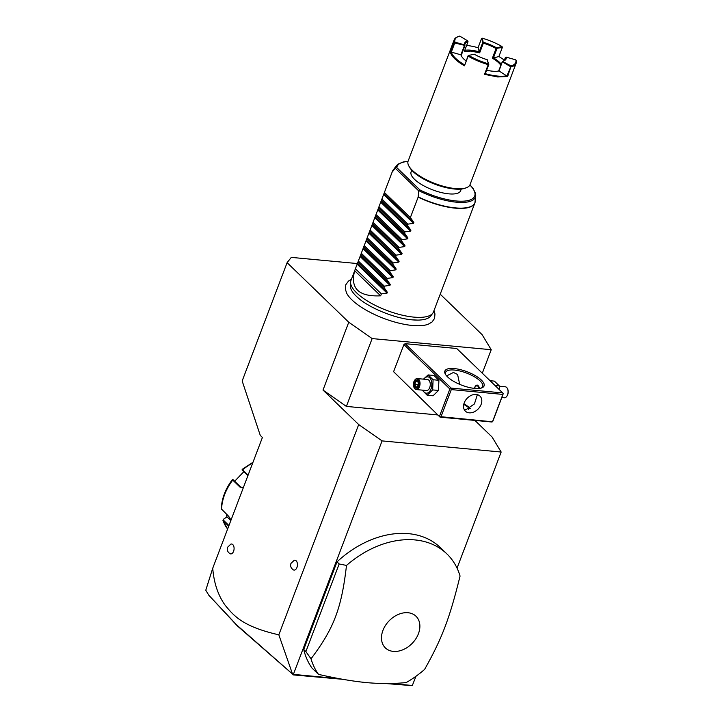 <?xml version="1.0" encoding="UTF-8"?>
<svg xmlns="http://www.w3.org/2000/svg" width="722" height="722" viewBox="0 0 722 722"><rect width="100%" height="100%" fill="white"/><g stroke="black" fill="none" stroke-linecap="round" stroke-linejoin="round"><path stroke-width="1.08" d="M212.737 568.214C213.883 582.871 217.999 595.181 225.065 605.135C233.576 615.46 242.222 626.525 278.827 634.818L292.527 674.05L236.78 625.062L208.793 595.208L205.779 590.226L212.737 568.214L262.411 437.46L260.272 435.393L242.168 380.972L287.112 262.664L348.762 322.238L372.137 338.582L491.222 349.719L482.152 334.701L440.221 294.197M474.905 420.421L492.079 437.018L501.158 452.026L457.053 568.133M415.98 676.261L412.262 685.656L385.584 683.535M339.439 678.689L293.376 674.384L382.073 440.898L501.158 452.026M412.47 685.512L390.683 683.481M446.909 553.927L440.42 547.655A88.319 64.646 134 0 0 337.003 561.878L303.727 649.475A88.319 64.646 134 0 0 312.021 668.103L318.51 674.375C336.795 678.536 352.832 681.288 366.641 682.615C380.368 683.86 393.553 683.842 406.197 682.57A88.319 64.646 134 0 0 424.59 669.429C442.017 638.483 449.598 618.528 460.058 576.048A88.319 64.646 134 0 0 446.909 553.927A88.319 64.646 134 0 0 414.988 539.93A88.319 64.646 134 0 0 346.497 565.434L339.169 563.963L305.884 651.569L311.02 658.816A88.319 64.646 134 0 0 318.51 674.375M278.827 634.818L358.699 424.554L382.073 440.898M292.527 674.05L293.376 674.384M358.699 424.554L323.005 390.06L348.762 322.238M296.932 567.501A4.964 2.924 95.3 0 1 293.312 569.866C290.876 568.124 290.1 565.967 290.966 563.413L294.206 560.299A4.964 2.924 95.3 0 1 297.031 562.203A4.964 2.924 95.3 0 1 296.932 567.501M233.576 551.319A4.964 2.924 95.3 0 1 229.966 553.684C227.529 551.933 226.744 549.785 227.62 547.222L230.859 544.108A4.964 2.924 95.3 0 1 233.675 546.012A4.964 2.924 95.3 0 1 233.576 551.319M323.005 390.06L346.38 406.405L437.794 414.951M346.38 406.405L372.137 338.582M357.552 263.575L291.291 257.384L287.112 262.664M351.406 279.315L348.491 281.075L345.784 284.748L345.333 289.125L346.677 293.213A46.668 16.074 20.8 0 0 412.361 325.478A46.668 16.074 20.8 0 0 428.272 324.205L431.991 322.048L434.554 318.474L434.969 313.935L433.967 310.677M468.56 409.374L469.083 408.02M482.305 373.211L491.222 349.719M451.133 388.102L502.702 392.921L456.737 348.5L405.159 343.681L403.905 344.565L393.598 371.695L440.086 417.163L491.664 421.982L492.918 421.097L503.234 393.707L502.873 394.411L451.304 389.591L451.133 388.102L405.159 343.681M474.751 388.418A20.974 7.229 -159.2 0 1 445.293 374.041A20.974 7.229 -159.2 0 1 454.201 368.563A20.974 7.229 -159.2 0 1 478.172 377.471A20.974 7.229 -159.2 0 1 481.773 387.894A20.974 7.229 -159.2 0 1 474.751 388.418M502.702 392.921L503.234 393.707M469.923 408.742A20.974 7.229 20.8 0 0 463.759 404.41M440.086 417.163L393.598 371.695M403.905 344.565L449.869 388.987L439.563 416.116M449.869 388.987L450.772 388.806M451.304 389.591L440.998 416.72L492.566 421.801M492.575 421.54L502.873 394.411M476.168 394.429A10.487 7.68 -46 0 1 479.959 396.089A10.487 7.68 -46 0 1 479.913 406.802A10.487 7.68 -46 0 1 469.174 412.831A10.487 7.68 -46 0 1 465.383 411.17A10.487 7.68 -46 0 1 465.437 400.457A10.487 7.68 -46 0 1 476.168 394.429M440.998 416.72L440.095 416.901M464.066 409.221L465.934 409.699L474.435 403.932L477.359 394.636M445.664 374.664A19.873 6.841 -159.2 0 1 445.537 372.408A19.873 6.841 -159.2 0 1 454.373 370.052A19.873 6.841 -159.2 0 1 474.336 376.74A19.873 6.841 -159.2 0 1 482.684 386.514A19.873 6.841 -159.2 0 1 481.087 388.12M446.62 375.9L453.452 372.471L457.595 374.474L459.679 384.348M470.266 408.535A19.873 6.841 20.8 0 0 463.912 403.797M473.84 388.319L477.152 385.052L479.282 388.445M477.287 385.07A4.639 2.726 -84.7 0 0 475.302 386.333A4.639 2.726 -84.7 0 0 475.257 386.405M479.237 387.642A4.413 2.599 -84.7 0 0 475.211 386.478A4.413 2.599 -84.7 0 0 474.643 387.588A4.413 2.599 -84.7 0 0 474.39 388.382M423.48 379.149L428.101 374.917L433.922 375.458L438.913 380.286L438.471 390.458L433.029 395.791L427.207 395.25L422.18 390.115M428.101 374.917L433.092 379.745L432.649 389.907L438.471 390.458M433.092 379.745L438.913 380.286M423.958 379.194A8.213 4.828 95.3 0 1 430.312 378.472A8.213 4.828 95.3 0 1 431.025 388.905A8.213 4.828 95.3 0 1 422.939 390.187M416.269 389.564L426.494 390.521A5.523 3.24 -84.7 0 0 429.707 387.633A5.523 3.24 -84.7 0 0 427.523 379.528L417.298 378.572A5.523 3.24 95.3 0 1 419.482 386.676A5.523 3.24 -84.7 0 1 416.269 389.564A5.523 3.24 -84.7 0 1 414.085 387.624A5.523 3.24 -84.7 0 1 413.995 387.416M432.649 389.907L427.207 395.25M414.663 380.259A5.523 3.24 95.3 0 1 414.789 380.07A5.523 3.24 95.3 0 1 417.298 378.572M413.905 387.227A4.964 2.924 -84.7 0 1 413.905 381.676A4.964 2.924 95.3 0 1 414.545 380.431A4.964 2.924 95.3 0 1 418.354 380.088A4.964 2.924 95.3 0 1 418.769 386.378A4.964 2.924 -84.7 0 1 413.905 387.227L414.085 387.624M415.33 380.702L414.022 384.14L415.033 387.461L417.343 387.344L418.652 383.914L417.641 380.584L415.33 380.702L415.953 381.297L414.861 384.158L415.701 386.929L417.397 386.848M414.022 384.14L418.3 384.483M417.641 380.584L417.876 381.207L417.641 380.584M417.343 387.344L417.632 386.839L417.343 387.344M415.033 387.461L415.701 386.929L415.033 387.461M417.758 381.469L415.953 381.297L417.686 381.216M490.067 380.711L494.389 381.117L499.38 385.936L499.633 389.952M495.057 385.539L499.38 385.936M499.416 386.243L505.328 386.793A5.523 3.24 -84.7 0 1 507.512 388.734A5.523 3.24 -84.7 0 1 507.521 394.907A5.523 3.24 95.3 0 1 506.808 396.288A5.523 3.24 95.3 0 1 504.299 397.786L501.862 397.56M506.934 396.098A4.964 2.924 95.3 0 0 507.052 395.927A4.964 2.924 95.3 0 0 507.692 394.69A4.964 2.924 -84.7 0 0 507.692 389.131A4.964 2.924 -84.7 0 0 507.602 388.941M384.284 192.765L392.172 172.053A44.159 15.207 -159.2 0 1 392.335 171.574L350.937 280.533A44.159 15.207 20.8 0 0 350.612 282.013A44.159 15.207 20.8 0 0 371.243 303.249A44.159 15.207 20.8 0 0 413.85 317.12A44.159 15.207 20.8 0 0 432.767 313.222L430.664 316.028A43.185 14.873 -159.2 0 1 417.803 320.099A43.185 14.873 -159.2 0 1 412.388 319.864M417.803 320.099L412.28 319.855C394.654 318.483 368.31 307.536 357.228 297.094A43.185 14.873 -159.2 0 1 350.314 285.506L350.612 282.013M432.767 313.222A44.159 15.207 20.8 0 0 433.498 311.895L474.886 202.936A44.159 15.207 -159.2 0 1 455.248 208.162A44.159 15.207 -159.2 0 1 418.137 197.142L418.778 190.96L419.834 189.877L396.766 167.594L395.475 168.073A42.598 14.675 -159.2 0 1 396.477 165.627L398.012 164.12L403.399 161.89L408.038 161.322M382.371 197.792L381.333 200.517M379.429 205.544L378.391 208.27M376.487 213.288L375.449 216.022M373.536 221.04L372.507 223.775M370.594 228.793L369.556 231.518M367.651 236.545L366.614 239.271M364.709 244.298L363.671 247.023M361.767 252.041L360.729 254.776M358.816 259.794L357.787 262.519M355.874 267.546L354.683 270.741C350.053 288.466 358.708 296.832 380.647 295.83L381.378 293.899L387.037 293.105L387.344 292.284L383.887 287.302L384.321 286.147L389.979 285.352L390.286 284.531L386.83 279.549L387.272 278.394L392.921 277.6L393.237 276.779L389.772 271.806L390.214 270.642L395.864 269.847L396.179 269.026L392.714 264.053L393.156 262.889L398.806 262.095L399.122 261.274L395.665 256.301L396.098 255.146L401.757 254.352L402.064 253.53L398.607 248.548L399.049 247.393L404.699 246.599L405.006 245.778L401.549 240.796L401.992 239.641L407.641 238.847L407.957 238.025L404.491 233.053L404.934 231.888L410.583 231.094L410.899 230.273L407.443 225.3L407.876 224.145L413.535 223.342L413.841 222.52L410.385 217.548L418.137 197.142M395.475 168.073L392.172 172.053M410.385 217.548L384.42 192.458M461.268 189.047L460.636 190.725A26.497 9.124 -159.2 0 1 448.849 193.857A26.497 9.124 -159.2 0 1 422.235 184.94A26.497 9.124 -159.2 0 1 411.098 171.908L411.739 170.23M465.717 187.964A32.012 11.029 -159.2 0 1 465.103 188.216A32.012 11.029 -159.2 0 1 454.382 189.011A32.012 11.029 -159.2 0 1 409.428 167.062L408.778 165.861A33.122 11.408 -159.2 0 1 408.111 161.123L454.183 39.827A33.122 11.408 -159.2 0 1 457.829 36.732L458.596 36.452A32.454 11.182 20.8 0 0 454.914 42.147L464.526 44.872L464.932 45.63A21.525 7.419 -159.2 0 1 465.022 43.943A21.525 7.419 -159.2 0 1 468.027 41.732L464.345 51.415L470.915 51.081L479.661 52.85L483.343 43.158A21.525 7.419 -159.2 0 1 496.041 48.545L492.368 58.229L498.875 56.542L502.341 47.444L502.043 46.551A32.454 11.182 20.8 0 0 482.359 38.221L483.343 43.158M498.622 71.027L502.458 61.361L511.023 65.919A32.454 11.182 20.8 0 0 515.815 59.863L516.221 60.63A33.122 11.408 -159.2 0 1 516.104 63.346L470.031 184.642A33.122 11.408 -159.2 0 1 466.385 187.738A33.122 11.408 -159.2 0 1 455.293 188.568A33.122 11.408 -159.2 0 1 408.778 165.861M507.647 76.487L497.693 76.956L484.534 74.33L485.31 73.662A32.454 11.182 20.8 0 0 506.997 75.693L510.996 66.397L507.647 76.487L498.983 70.946A22.192 7.644 -159.2 0 1 486.628 70.196M516.104 63.346A33.122 11.408 -159.2 0 1 511.32 66.803M484.534 74.33L488.216 64.637A33.122 11.408 -159.2 0 1 468.127 56.136L464.454 65.819A33.122 11.408 -159.2 0 1 450.393 52.237L454.075 42.553A33.122 11.408 -159.2 0 1 454.183 39.827M482.359 38.221L481.52 38.627L478.063 47.724A32.454 11.182 20.8 0 0 466.629 45.414M498.884 56.551A32.454 11.182 -159.2 0 1 504.353 60.188M511.023 65.919L510.996 66.397M502.458 61.361L498.983 70.946M502.44 61.839L510.454 66.577M488.216 64.637L488.776 64.556L485.31 73.662M488.776 64.556L487.224 59.691A22.192 7.644 -159.2 0 1 474.128 54.15L468.695 55.459L468.127 56.136M468.695 55.459A32.454 11.182 20.8 0 0 488.37 63.798L487.224 59.691M488.604 64.303L488.37 63.798M464.454 65.819L468.154 55.639M464.49 64.845A32.454 11.182 -159.2 0 1 451.304 52.101L450.393 52.237M454.075 42.553L454.77 42.995L451.304 52.101L460.916 54.827A22.192 7.644 20.8 0 0 461.394 55.991A22.192 7.644 20.8 0 0 465.997 60.892M464.526 44.872A22.192 7.644 -159.2 0 1 467.721 40.847L459.706 36.1A32.454 11.182 20.8 0 0 458.596 36.452M464.742 50.359A22.192 7.644 -159.2 0 1 479.209 51.831M479.661 52.85L478.063 47.724M481.52 38.627L483.117 42.661M479.2 51.831L482.666 42.724M483.505 42.318A22.192 7.644 -159.2 0 1 496.601 47.869L502.043 46.551M496.041 48.545L496.601 47.869M496.574 48.365L502.341 47.444M496.898 48.753L493.442 57.859A22.192 7.644 20.8 0 1 501.212 64.213M504.218 60.558L505.364 57.543A21.525 7.419 -159.2 0 1 505.265 59.231A21.525 7.419 -159.2 0 1 503.27 61.09M515.815 59.863L506.203 57.146L505.364 57.543M500.815 65.269A21.525 7.419 20.8 0 0 492.368 58.229M461.602 56.352A21.525 7.419 20.8 0 1 461.25 55.323L464.932 45.63M506.203 57.146A22.192 7.644 -159.2 0 1 503.667 60.955A22.192 7.644 -159.2 0 1 503.017 61.171M454.77 42.995L464.769 45.387M461.25 55.323L460.916 54.827L464.381 45.712M468.027 41.732L467.721 40.847M407.876 224.145L381.92 199.055M407.443 225.3L381.478 200.211M404.934 231.888L378.978 206.808M404.491 233.053L378.536 207.963M401.992 239.641L376.027 214.551M401.549 240.796L375.593 215.716M399.049 247.393L373.084 222.304M398.607 248.548L372.642 223.468M396.098 255.146L370.142 230.056M395.665 256.301L369.7 231.211M393.156 262.889L367.2 237.809M392.714 264.053L366.758 238.964M390.214 270.642L364.249 245.561M389.772 271.806L363.816 246.716M387.272 278.394L361.307 253.305M386.83 279.549L360.874 254.469M384.321 286.147L358.365 261.057M383.887 287.302L357.922 262.221M381.378 293.899L355.423 268.81M354.683 270.741L380.647 295.83M293.033 674.51L237.339 625.893L208.793 595.208M293.105 674.889L342.977 679.33M303.727 649.475L305.884 651.569M337.003 561.878L339.169 563.963M393.346 651.397A22.03 16.128 134 0 0 418.426 633.726A22.03 16.128 134 0 0 408.029 612.734A22.03 16.128 134 0 0 382.94 630.405A22.03 16.128 134 0 0 393.346 651.397M346.497 565.434C341.524 608.429 333.943 628.384 311.02 658.816M228.712 526.167L222.963 520.472L227.62 529.036A46.361 33.943 134 0 1 223.206 520.851L223.459 519.271L227.006 516.826L230.85 520.544M232.98 479.625L232.322 479.679C225.354 489.02 221.681 498.74 221.293 508.839L228.748 516.392L231.022 520.093M243.278 487.837L239.903 487.025L232.737 480.103A46.361 33.943 134 0 0 221.582 509.47M252.718 462.973A46.361 33.943 134 0 0 242.601 469.796L248.106 475.121M242.348 470.248L247.908 475.636M243.323 487.693L240.498 486.899L233.188 479.814L240.85 487.179M232.737 480.103L233.188 479.814M228.955 525.526L223.522 520.273L223.838 518.974M234.37 481.565L244.171 471.331M226.825 516.943L226.365 514.091M475.13 202.097A44.159 15.207 -159.2 0 1 474.886 202.936L475.735 195.734A42.598 14.675 -159.2 0 1 418.859 190.671M392.299 171.827A44.123 15.198 20.8 0 1 393.192 170.013L392.335 171.574A44.159 15.207 -159.2 0 1 392.705 170.789M418.2 196.862A44.123 15.198 20.8 0 0 475.284 201.194M395.313 168.289L418.778 190.96M396.766 167.594A41.533 14.305 -159.2 0 1 407.993 161.484M469.878 184.985A41.533 14.305 -159.2 0 1 464.86 201.059A41.533 14.305 -159.2 0 1 419.834 189.877M384.068 193.749L413.841 222.52M383.752 194.57L413.535 223.342M381.126 201.501L410.899 230.273M380.81 202.322L410.583 231.094M378.175 209.254L407.957 238.025M377.868 210.075L407.641 238.847M375.232 217.006L405.006 245.778M374.926 217.827L404.699 246.599M372.29 224.75L402.064 253.53M371.974 225.58L401.757 254.352M369.348 232.502L399.122 261.274M369.032 233.323L398.806 262.095M366.406 240.255L396.179 269.026M366.09 241.076L395.864 269.847M363.455 248.007L393.237 276.779M363.148 248.828L392.921 277.6M360.513 255.759L390.286 284.531M360.206 256.581L389.979 285.352M357.57 263.503L387.344 292.284M357.255 264.324L387.037 293.105M242.601 469.796L242.475 470.383M239.903 487.025L240.525 486.917M223.206 520.851L223.522 520.273M417.343 387.01L418.507 383.933L417.614 380.981M415.646 386.929L417.578 386.839M393.192 170.013L396.477 165.627M469.95 184.841L473.027 188.334L475.599 193.595L475.735 195.734M465.103 188.216L466.385 187.738M252.998 462.242L242.168 469.399L242.141 470.058"/></g></svg>
